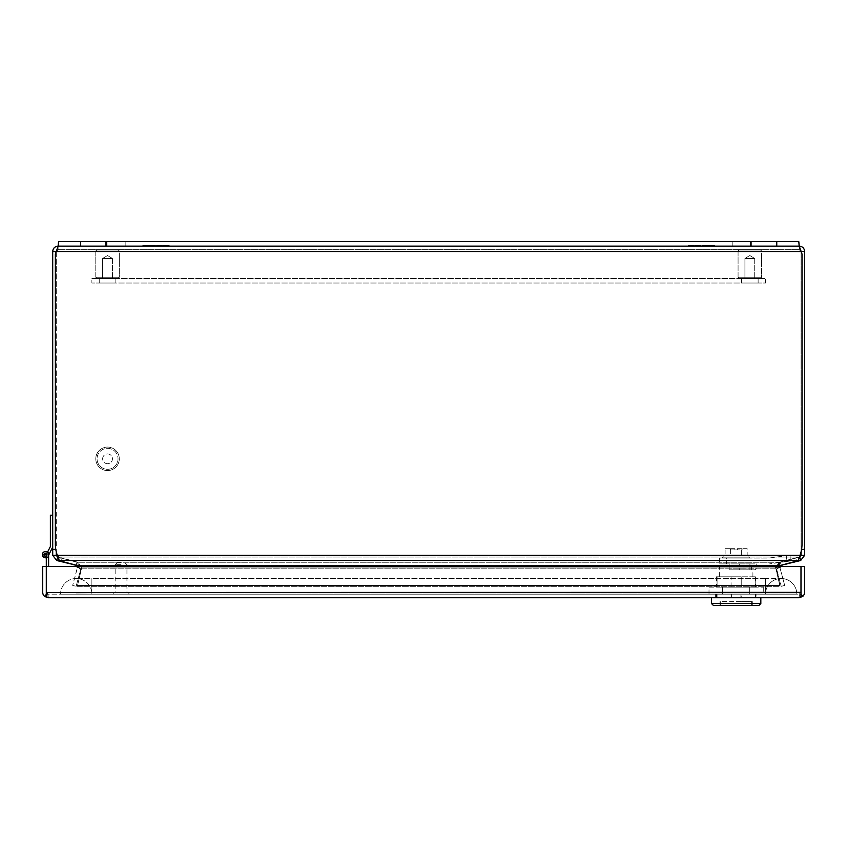 <?xml version="1.0" encoding="UTF-8"?>
<svg xmlns="http://www.w3.org/2000/svg" width="847" height="847" viewBox="0 0 847 847"><rect width="100%" height="100%" fill="white"/><g stroke="black" fill="none" stroke-linecap="round" stroke-linejoin="round"><path stroke-width="0.64" stroke-dasharray="4.24 3.18" d="M765.487 578.501L91.878 578.501L91.878 594.171L60.539 594.171A15.67 15.67 0 0 1 76.209 578.501A15.67 15.67 0 0 1 91.878 594.171A15.67 15.67 0 0 0 76.209 578.501A15.67 15.67 0 0 0 60.539 594.171L765.487 594.171A15.67 15.67 0 0 1 781.156 578.501A15.67 15.67 0 0 1 796.815 594.171L765.487 594.171L796.815 594.171A15.67 15.67 0 0 0 781.156 578.501A15.67 15.67 0 0 0 765.487 594.171L91.878 594.171L91.878 578.501L91.878 594.171L91.878 578.501L76.209 578.501L765.487 578.501L765.487 594.171L765.487 578.501L765.487 594.171L765.487 578.501L781.156 578.501L765.487 578.501M91.878 594.107L796.752 594.043L91.878 594.107M765.55 594.043L796.752 594.043L765.55 594.043M91.815 594.107L76.209 593.916L91.815 594.107M52.705 547.098L52.705 515.209L52.705 547.098L48.618 554.679L48.618 556.458L48.618 554.679A3.134 3.134 0 0 0 45.632 551.545A3.134 3.134 0 0 0 42.361 554.383A3.134 3.134 0 0 0 45.05 557.781A3.134 3.134 0 0 1 42.361 554.383A3.134 3.134 0 0 1 45.632 551.545A3.134 3.134 0 0 1 48.618 554.679A3.134 3.134 0 0 0 45.632 551.545A3.134 3.134 0 0 0 42.361 554.383A3.134 3.134 0 0 0 45.05 557.781A3.134 3.134 0 0 1 42.361 554.383A3.134 3.134 0 0 1 45.632 551.545A3.134 3.134 0 0 1 48.618 554.679A3.134 3.134 0 0 0 45.632 551.545A3.134 3.134 0 0 0 42.361 554.383A3.134 3.134 0 0 0 45.05 557.781A3.134 3.134 0 0 1 42.361 554.383A3.134 3.134 0 0 1 45.632 551.545A3.134 3.134 0 0 1 48.618 554.679A3.134 3.134 0 0 0 45.632 551.545A3.134 3.134 0 0 0 42.361 554.383A3.134 3.134 0 0 0 45.05 557.781A3.134 3.134 0 0 1 42.361 554.383A3.134 3.134 0 0 1 45.632 551.545A3.134 3.134 0 0 1 48.618 554.679A3.134 3.134 0 0 0 45.632 551.545A3.134 3.134 0 0 0 42.361 554.383A3.134 3.134 0 0 0 45.05 557.781A3.134 3.134 0 0 1 42.361 554.383A3.134 3.134 0 0 1 45.632 551.545A3.134 3.134 0 0 1 48.618 554.679A3.134 3.134 0 0 0 45.632 551.545A3.134 3.134 0 0 0 42.361 554.383A3.134 3.134 0 0 0 45.05 557.781A3.134 3.134 0 0 1 42.361 554.383A3.134 3.134 0 0 1 45.632 551.545A3.134 3.134 0 0 1 48.618 554.679A3.134 3.134 0 0 0 45.632 551.545A3.134 3.134 0 0 0 42.361 554.383A3.134 3.134 0 0 0 45.05 557.781A3.134 3.134 0 0 1 42.361 554.383A3.134 3.134 0 0 1 45.632 551.545A3.134 3.134 0 0 1 48.618 554.679A3.134 3.134 0 0 0 45.632 551.545A3.134 3.134 0 0 0 42.361 554.383A3.134 3.134 0 0 0 45.05 557.781A3.134 3.134 0 0 1 42.361 554.383A3.134 3.134 0 0 1 45.632 551.545A3.134 3.134 0 0 1 48.618 554.679L48.618 566.41M46.289 592.349L46.289 594.425C47.771 594.509 48.374 595.61 48.088 597.738L44.563 596.404A5.389 5.389 0 0 1 42.731 592.349L42.731 566.41L46.299 566.41L46.299 592.349L46.299 566.41L800.987 566.41L46.299 566.41L46.299 592.349L48.099 594.171L799.176 594.171L48.11 594.171L46.299 592.349L46.299 566.41L46.299 594.171L48.618 594.171L46.299 594.171L46.299 557.697L47.051 554.679A1.567 1.567 0 0 0 45.494 553.112A1.567 1.567 0 0 0 43.917 554.637A1.567 1.567 0 0 0 45.431 556.235L45.05 557.781A3.134 3.134 0 0 1 42.361 554.383A3.134 3.134 0 0 1 45.632 551.545A3.134 3.134 0 0 1 48.618 554.679L48.618 556.458A3.6 3.6 0 0 1 46.299 558.184A3.6 3.6 0 0 0 48.618 556.458A3.6 3.6 0 0 1 46.299 558.184A3.6 3.6 0 0 0 48.618 556.458A3.6 3.6 0 0 1 46.299 558.184A3.6 3.6 0 0 0 48.618 556.458A3.6 3.6 0 0 1 46.299 558.184A3.6 3.6 0 0 0 48.618 556.458A3.6 3.6 0 0 1 46.299 558.184A3.6 3.6 0 0 0 48.618 556.458A3.6 3.6 0 0 1 46.299 558.184A3.6 3.6 0 0 0 48.618 556.458A3.6 3.6 0 0 1 46.299 558.184A3.6 3.6 0 0 0 48.618 556.458A3.6 3.6 0 0 1 46.299 558.184A3.6 3.6 0 0 0 48.618 556.458A3.6 3.6 0 0 1 46.299 558.184A3.6 3.6 0 0 0 48.618 556.458M46.299 557.697L47.051 554.679A1.567 1.567 0 0 0 45.494 553.112A1.567 1.567 0 0 0 43.917 554.637A1.567 1.567 0 0 0 45.431 556.235L45.05 557.781L45.431 556.235A1.567 1.567 0 0 1 43.917 554.637A1.567 1.567 0 0 1 45.494 553.112A1.567 1.567 0 0 1 47.051 554.679A1.567 1.567 0 0 0 45.494 553.112A1.567 1.567 0 0 0 43.917 554.637A1.567 1.567 0 0 0 45.431 556.235A1.567 1.567 0 0 1 43.917 554.637A1.567 1.567 0 0 1 45.494 553.112A1.567 1.567 0 0 1 47.051 554.679A1.567 1.567 0 0 0 45.494 553.112A1.567 1.567 0 0 0 43.917 554.637A1.567 1.567 0 0 0 45.431 556.235A1.567 1.567 0 0 1 43.917 554.637A1.567 1.567 0 0 1 45.494 553.112A1.567 1.567 0 0 1 47.051 554.679A1.567 1.567 0 0 0 45.494 553.112A1.567 1.567 0 0 0 43.917 554.637A1.567 1.567 0 0 0 45.431 556.235A1.567 1.567 0 0 1 43.917 554.637A1.567 1.567 0 0 1 45.494 553.112A1.567 1.567 0 0 1 47.051 554.679A1.567 1.567 0 0 0 45.494 553.112A1.567 1.567 0 0 0 43.917 554.637A1.567 1.567 0 0 0 45.431 556.235A1.567 1.567 0 0 1 43.917 554.637A1.567 1.567 0 0 1 45.494 553.112A1.567 1.567 0 0 1 47.051 554.679A1.567 1.567 0 0 0 45.494 553.112A1.567 1.567 0 0 0 43.917 554.637A1.567 1.567 0 0 0 45.431 556.235A1.567 1.567 0 0 1 43.917 554.637A1.567 1.567 0 0 1 45.494 553.112A1.567 1.567 0 0 1 47.051 554.679A1.567 1.567 0 0 0 45.494 553.112A1.567 1.567 0 0 0 43.917 554.637A1.567 1.567 0 0 0 45.431 556.235A1.567 1.567 0 0 1 43.917 554.637A1.567 1.567 0 0 1 45.494 553.112A1.567 1.567 0 0 1 47.051 554.679A1.567 1.567 0 0 0 45.494 553.112A1.567 1.567 0 0 0 43.917 554.637A1.567 1.567 0 0 0 45.431 556.235L45.05 557.781L45.431 556.235A1.567 1.567 0 0 1 43.917 554.637A1.567 1.567 0 0 1 45.494 553.112A1.567 1.567 0 0 1 47.051 554.679L46.299 557.697A3.134 3.134 0 0 0 47.75 556.839A3.134 3.134 0 0 1 42.35 554.679A3.134 3.134 0 0 1 46.32 551.651A3.134 3.134 0 0 0 42.35 554.679A3.134 3.134 0 0 0 45.484 557.813A3.134 3.134 0 0 1 42.35 554.679A3.134 3.134 0 0 1 46.32 551.651A3.134 3.134 0 0 0 42.35 554.679A3.134 3.134 0 0 0 45.484 557.813A3.134 3.134 0 0 1 42.35 554.679A3.134 3.134 0 0 1 46.32 551.651A3.134 3.134 0 0 0 42.35 554.679A3.134 3.134 0 0 0 45.484 557.813A3.134 3.134 0 0 1 42.35 554.679A3.134 3.134 0 0 1 46.32 551.651A3.134 3.134 0 0 0 42.35 554.679A3.134 3.134 0 0 0 45.484 557.813A3.134 3.134 0 0 1 42.35 554.679A3.134 3.134 0 0 1 46.32 551.651A3.134 3.134 0 0 0 42.35 554.679A3.134 3.134 0 0 0 45.484 557.813A3.134 3.134 0 0 1 42.35 554.679A3.134 3.134 0 0 1 46.32 551.651A3.134 3.134 0 0 0 42.35 554.679A3.134 3.134 0 0 0 45.484 557.813A3.134 3.134 0 0 1 42.35 554.679A3.134 3.134 0 0 1 46.32 551.651A3.134 3.134 0 0 0 42.35 554.679A3.134 3.134 0 0 0 45.484 557.813A3.134 3.134 0 0 1 42.35 554.679A3.134 3.134 0 0 1 46.32 551.651A3.134 3.134 0 0 0 42.35 554.679A3.134 3.134 0 0 0 47.75 556.839A3.134 3.134 0 0 1 45.484 557.813A3.134 3.134 0 0 0 47.75 556.839A3.134 3.134 0 0 1 45.484 557.813A3.134 3.134 0 0 0 47.75 556.839A3.134 3.134 0 0 1 45.484 557.813A3.134 3.134 0 0 0 47.75 556.839A3.134 3.134 0 0 1 45.484 557.813A3.134 3.134 0 0 0 47.75 556.839A3.134 3.134 0 0 1 45.484 557.813A3.134 3.134 0 0 0 47.75 556.839A3.134 3.134 0 0 1 45.484 557.813A3.134 3.134 0 0 0 47.75 556.839A3.134 3.134 0 0 1 45.484 557.813A3.134 3.134 0 0 0 47.75 556.839L48.935 554.51L47.75 556.839A3.134 3.134 0 0 1 42.35 554.679A3.134 3.134 0 0 1 46.32 551.651A3.134 3.134 0 0 0 42.361 554.457A3.134 3.134 0 0 0 45.05 557.781M121.057 564.716L115.16 564.716L121.057 564.716M121.057 592.222L113.223 592.222L121.057 592.222M121.057 562.842L117.045 562.842L121.057 562.842M121.057 594.171L113.223 594.171L121.057 594.171M731.406 594.171L715.397 594.171L740.881 594.171L731.406 594.171L731.406 597.738L715.397 597.738L715.397 594.171L715.397 597.738L731.406 597.738L731.406 594.171M756.879 594.171L740.881 594.171L756.879 594.171L756.879 597.738L756.879 594.171M731.406 597.738L740.881 597.738L740.881 594.171L740.881 597.738L756.879 597.738L731.406 597.738M44.563 596.404L46.289 594.425C47.792 594.446 48.385 595.557 48.088 597.738L799.176 597.738L799.176 594.171L800.987 592.349L799.176 594.171L799.176 597.738L802.734 596.404A5.389 5.389 0 0 0 804.565 592.349L804.565 566.41L800.997 566.41L800.987 592.349L800.997 566.41L800.987 592.349L800.987 566.41L46.299 566.41M799.187 597.738C798.89 595.557 799.494 594.446 800.987 594.425C799.504 594.446 798.901 595.557 799.197 597.738L799.176 594.171L799.187 597.738C798.912 595.557 799.504 594.456 800.997 594.425C799.494 594.456 798.89 595.557 799.187 597.738L800.987 596.404L800.987 592.349L800.987 594.425L800.987 592.349L46.31 592.349L46.299 594.425L46.299 592.349L800.987 592.349L800.997 594.425L802.734 596.404M48.11 597.738C48.406 595.557 47.803 594.456 46.299 594.425L46.299 596.404L46.299 594.425C47.803 594.446 48.406 595.557 48.11 597.738L48.11 594.171L48.11 597.738L48.11 594.171L48.11 597.738L48.099 594.171L48.099 597.738L46.299 596.404L46.299 592.349L800.987 592.349M99.237 278.525L99.237 283.036L115.838 283.036L99.237 283.036L115.838 283.036L99.237 283.036L99.237 278.525L115.838 278.525L115.838 283.036L115.838 278.525L99.237 278.525M741.517 278.525L741.517 283.036L758.129 283.036L741.517 283.036L758.129 283.036L741.517 283.036L741.517 278.525L758.129 278.525L758.129 283.036L758.129 278.525L741.517 278.525M91.878 278.525L765.487 278.525L91.878 278.525L91.878 283.036L765.487 283.036L765.487 278.525L765.487 283.036L91.878 283.036L91.878 278.525M105.579 241.617L105.579 246.128L125.165 246.128L105.579 246.128L125.165 246.128L105.579 246.128L105.579 241.617L125.165 241.617L125.165 246.128L125.165 241.617L105.579 241.617M732.2 241.617L732.2 246.128L751.776 246.128L732.2 246.128L751.776 246.128L732.2 246.128L732.2 241.617L751.776 241.617L751.776 246.128L751.776 241.617L732.2 241.617M80.603 241.617L798.795 241.617L58.57 241.617L58.57 246.128L58.57 241.617L798.795 241.617L798.795 246.128L58.57 246.128L798.795 246.128L58.57 246.128L798.795 246.128L58.57 246.128L58.57 241.617L80.603 241.617L80.603 246.128M707.118 246.128L707.118 245.503L714.572 245.503L710.125 245.503L710.125 246.128L688.135 246.128L714.572 246.128L688.135 245.503L688.135 246.128L688.135 245.503L696.53 245.503L696.53 246.128M695.588 246.128L695.588 245.503L714.572 245.503L714.572 246.128M696.53 245.503L704.048 245.503L704.048 246.128L704.048 245.503L707.118 245.503M688.135 245.503L688.135 246.128M692.581 245.503L692.581 246.128L692.581 245.503M699.283 245.503L699.283 246.128L699.283 245.503M703.423 245.503L703.423 246.128L703.423 245.503M714.572 245.503L706.176 245.503L706.176 246.128M706.176 245.503L698.659 245.503L698.659 246.128L698.659 245.503L695.588 245.503M95.785 458.82A11.752 11.752 0 0 0 107.537 470.572A11.752 11.752 0 0 0 119.289 458.82A11.752 11.752 0 0 1 107.537 470.572A11.752 11.752 0 0 1 95.785 458.82A11.752 11.752 0 0 1 107.537 447.068A11.752 11.752 0 0 1 119.289 458.82A11.752 11.752 0 0 0 107.537 447.068A11.752 11.752 0 0 0 95.785 458.82M97.045 458.82A10.492 10.492 0 0 0 107.537 469.312A10.492 10.492 0 0 0 118.029 458.82A10.492 10.492 0 0 1 107.537 469.312A10.492 10.492 0 0 1 97.045 458.82A10.492 10.492 0 0 1 107.537 448.328A10.492 10.492 0 0 1 118.029 458.82A10.492 10.492 0 0 0 107.537 448.328A10.492 10.492 0 0 0 97.045 458.82M102.646 458.82A4.891 4.891 0 0 1 107.537 453.928A4.891 4.891 0 0 1 112.429 458.82A4.891 4.891 0 0 1 107.537 463.711A4.891 4.891 0 0 1 102.646 458.82A4.891 4.891 0 0 1 107.537 453.928A4.891 4.891 0 0 1 112.429 458.82A4.891 4.891 0 0 1 107.537 463.711A4.891 4.891 0 0 1 102.646 458.82M119.289 277.265L95.785 277.265L95.785 250.956L119.289 250.956L95.785 250.956L119.289 250.956L95.785 250.956L97.045 249.696L118.029 249.696L119.289 250.956L119.289 277.265L95.785 277.265L119.289 277.265L119.289 250.956L118.029 249.696L97.045 249.696L118.029 249.696L97.045 249.696L95.785 250.956L95.785 277.265L119.289 277.265L118.029 278.525L97.045 278.525L95.785 277.265L97.045 278.525L118.029 278.525L97.045 278.525L118.029 278.525L119.289 277.265M112.429 278.525L112.429 258.473L102.646 258.473L112.429 258.473L102.646 258.473L112.429 258.473L107.537 255.529L102.646 258.473L102.646 278.525L112.429 278.525L102.646 278.525L102.646 258.473L107.537 255.529L112.429 258.473L112.429 278.525L102.646 278.525L112.429 278.525M798.795 241.617L798.795 246.128L798.795 241.617M150.247 246.128L150.247 245.503L142.783 245.503L147.23 245.503L147.23 246.128L169.231 246.128L142.783 246.128L169.231 245.503L169.231 246.128L169.231 245.503L160.835 245.503L160.835 246.128M161.777 246.128L161.777 245.503L142.783 245.503L142.783 246.128M160.835 245.503L153.318 245.503L153.318 246.128L153.318 245.503L150.247 245.503M169.231 245.503L169.231 246.128M164.784 245.503L164.784 246.128L164.784 245.503M158.071 245.503L158.071 246.128L158.071 245.503M153.942 245.503L153.942 246.128L153.942 245.503M142.783 245.503L151.179 245.503L151.179 246.128M151.179 245.503L158.707 245.503L158.707 246.128L158.707 245.503L161.777 245.503M801.082 551.831L801.082 251.517L804.65 251.517C804.332 248.245 802.533 246.445 799.261 246.128L799.261 249.696L58.094 249.696L799.261 249.696L801.082 251.517L799.261 249.696L801.071 251.517L799.261 249.696L799.261 246.128L802.014 254.058L802.014 543.954A33.753 33.753 0 0 1 800.044 555.304A33.753 33.753 0 0 0 802.014 543.954L802.014 254.058L801.071 251.517L56.283 251.517L58.094 249.696L56.283 251.517L58.094 249.696L56.283 251.517L55.351 254.058L56.283 251.517L55.351 254.058L55.351 543.954A33.753 33.753 0 0 0 57.31 555.304A33.753 33.753 0 0 1 55.351 543.954A33.753 33.753 0 0 0 57.31 555.304L59.057 557.051A17.607 4.553 0 0 0 61.228 557.771A17.607 4.553 0 0 1 59.057 557.051L59.057 560.502L59.057 557.051L798.308 557.051L800.044 555.304A33.753 33.753 0 0 0 802.014 543.954L802.014 254.058L801.071 251.517L56.283 251.517L58.094 246.128C54.822 246.445 53.033 248.245 52.705 251.517L52.705 549.375L56.283 549.375L56.283 551.831M801.569 549.375L801.082 555.304L799.727 557.051L797.069 557.771L799.695 557.061L798.308 560.502L798.308 557.051L800.044 555.304L57.31 555.304L59.057 557.051L798.308 557.051A17.607 4.553 0 0 1 796.127 557.771L779.42 562.249L796.127 557.771A17.607 4.553 0 0 0 798.308 557.051L798.308 560.502L59.057 560.502L56.283 555.304L56.283 251.517L801.071 251.517M804.65 251.517L804.65 549.375L801.082 549.375L801.082 251.538M56.283 251.538L55.786 549.375M804.65 549.375L804.65 555.304L801.082 555.304M52.705 251.517L56.283 251.517M56.283 555.304L52.705 555.304L52.705 549.375M80.041 566.41L81.788 567.405L77.342 586.336L780.013 586.336L775.566 567.31L779.42 562.249L779.42 565.69L779.42 562.249L775.566 567.31L780.013 586.336L77.342 586.336L81.788 567.31L77.935 562.249L61.228 557.771L77.935 562.249L77.935 565.69L61.228 561.222L61.228 557.771L61.228 561.222A17.607 4.553 0 0 1 59.057 560.502M799.727 557.051L800.659 560.502L781.283 565.69L780.362 562.249L776.371 567.31L780.362 562.249L797.069 557.771L780.362 562.249L781.167 565.224M59.512 560.682L60.296 557.771L57.628 557.051L76.992 562.249L60.296 557.771L59.364 561.222L56.707 560.502L57.628 557.051M81.767 567.448L77.935 562.249L77.935 565.69L81.788 567.31L81.577 568.845L775.778 568.845L775.778 567.924L775.778 568.845L81.577 568.845L81.767 567.448M780.267 566.41L779.939 567.405L776.371 567.31L776.551 568.845L776.371 567.31L779.939 567.405L781.283 565.69M800.659 560.502L804.65 555.304M777.324 566.41L775.778 567.924L775.566 567.31L779.42 565.69L796.127 561.222L796.127 557.771L796.127 561.222A17.607 4.553 0 0 0 798.308 560.502M52.705 555.304L56.707 560.502M76.198 565.224L76.992 562.249L80.994 567.31L80.804 568.845L80.994 567.31L76.992 562.249L76.071 565.69L59.364 561.222M58.094 246.128L58.094 249.696L58.094 246.128M776.551 568.845L781.241 586.336L776.551 568.845L779.939 567.405L776.551 568.845M76.071 565.69L77.416 567.405L80.994 567.31L77.416 567.405L77.088 566.41M76.124 586.336L80.804 568.845L76.124 586.336L72.673 585.415L77.416 567.405L80.804 568.845L77.363 567.924L72.673 585.415L76.124 586.336M81.577 567.924L77.342 586.336L81.577 567.924L775.778 567.924L780.013 585.415L77.342 585.415L780.013 585.415L775.778 567.924L81.577 567.924M780.013 586.336L780.013 585.415L780.013 586.336M781.241 586.336L784.693 585.415L781.241 586.336M780.002 567.924L784.693 585.415L780.002 567.924M45.484 556.087A1.408 1.408 0 0 0 46.892 554.679A1.408 1.408 0 0 0 45.484 553.26A1.408 1.408 0 0 0 44.076 554.679A1.408 1.408 0 0 0 45.484 556.087M47.04 554.552L47.623 551.969A3.452 3.452 0 0 1 48.935 554.51A3.452 3.452 0 0 0 47.623 551.969L50.375 546.58L50.375 515.209L52.705 515.209M47.623 551.969L47.623 551.969A3.452 3.452 0 0 1 48.935 554.51A3.452 3.452 0 0 0 47.623 551.969A3.452 3.452 0 0 1 48.935 554.51A3.452 3.452 0 0 0 47.623 551.969A3.452 3.452 0 0 1 48.935 554.51A3.452 3.452 0 0 0 47.623 551.969A3.452 3.452 0 0 1 48.935 554.51A3.452 3.452 0 0 0 47.623 551.969A3.452 3.452 0 0 1 48.935 554.51A3.452 3.452 0 0 0 47.623 551.969A3.452 3.452 0 0 1 48.935 554.51A3.452 3.452 0 0 0 47.623 551.969A3.452 3.452 0 0 1 48.935 554.51A3.452 3.452 0 0 0 47.623 551.969A3.452 3.452 0 0 1 48.935 554.51A3.452 3.452 0 0 0 47.623 551.969A3.452 3.452 0 0 1 48.935 554.51M47.485 552.255L46.924 555.166M46.86 555.431A1.567 1.567 0 0 0 46.881 555.388A1.567 1.567 0 0 1 44.838 556.098A1.567 1.567 0 0 1 44.044 554.076A1.567 1.567 0 0 1 46.024 553.207L46.32 551.651L46.024 553.207A1.567 1.567 0 0 0 45.484 553.112M46.024 553.207A1.567 1.567 0 0 0 44.044 554.076A1.567 1.567 0 0 0 44.838 556.098A1.567 1.567 0 0 0 46.881 555.388A1.567 1.567 0 0 1 44.838 556.098A1.567 1.567 0 0 1 44.044 554.076A1.567 1.567 0 0 1 46.024 553.207A1.567 1.567 0 0 0 44.044 554.076A1.567 1.567 0 0 0 44.838 556.098A1.567 1.567 0 0 0 46.881 555.388A1.567 1.567 0 0 1 44.838 556.098A1.567 1.567 0 0 1 44.044 554.076A1.567 1.567 0 0 1 46.024 553.207A1.567 1.567 0 0 0 44.044 554.076A1.567 1.567 0 0 0 44.838 556.098A1.567 1.567 0 0 0 46.881 555.388A1.567 1.567 0 0 1 44.838 556.098A1.567 1.567 0 0 1 44.044 554.076A1.567 1.567 0 0 1 46.024 553.207A1.567 1.567 0 0 0 44.044 554.076A1.567 1.567 0 0 0 44.838 556.098A1.567 1.567 0 0 0 46.881 555.388A1.567 1.567 0 0 1 44.838 556.098A1.567 1.567 0 0 1 44.044 554.076A1.567 1.567 0 0 1 46.024 553.207A1.567 1.567 0 0 0 44.044 554.076A1.567 1.567 0 0 0 44.838 556.098A1.567 1.567 0 0 0 46.881 555.388A1.567 1.567 0 0 1 44.838 556.098A1.567 1.567 0 0 1 44.044 554.076A1.567 1.567 0 0 1 46.024 553.207A1.567 1.567 0 0 0 44.044 554.076A1.567 1.567 0 0 0 44.838 556.098A1.567 1.567 0 0 0 46.881 555.388A1.567 1.567 0 0 1 44.838 556.098A1.567 1.567 0 0 1 44.044 554.076A1.567 1.567 0 0 1 46.024 553.207A1.567 1.567 0 0 0 44.044 554.076A1.567 1.567 0 0 0 44.838 556.098A1.567 1.567 0 0 0 46.881 555.388A1.567 1.567 0 0 1 44.838 556.098A1.567 1.567 0 0 1 44.044 554.076A1.567 1.567 0 0 1 46.024 553.207A1.567 1.567 0 0 0 44.044 554.076A1.567 1.567 0 0 0 44.838 556.098A1.567 1.567 0 0 0 46.881 555.388A1.567 1.567 0 0 1 44.838 556.098A1.567 1.567 0 0 1 44.044 554.076A1.567 1.567 0 0 1 46.024 553.207M761.569 277.265L738.076 277.265L738.076 250.956L761.569 250.956L738.076 250.956L761.569 250.956L738.076 250.956L739.325 249.696L760.32 249.696L761.569 250.956L761.569 277.265L738.076 277.265L761.569 277.265L761.569 250.956L760.32 249.696L739.325 249.696L760.32 249.696L739.325 249.696L738.076 250.956L738.076 277.265L761.569 277.265L760.32 278.525L739.325 278.525L738.076 277.265L739.325 278.525L760.32 278.525L739.325 278.525L760.32 278.525L761.569 277.265M754.719 278.525L754.719 258.473L744.926 258.473L754.719 258.473L744.926 258.473L754.719 258.473L749.817 255.529L744.926 258.473L744.926 278.525L754.719 278.525L744.926 278.525L744.926 258.473L749.817 255.529L754.719 258.473L754.719 278.525L744.926 278.525L754.719 278.525M725.106 548.676L734.889 548.676L730.188 548.676L730.188 549.925L734.889 549.925L734.889 548.676L734.889 549.925L730.188 549.925L730.188 548.676L734.889 548.676L725.106 548.676L725.106 554.997L747.17 554.997L725.18 554.944L722.512 557.146L722.512 558.078L749.764 558.078L722.512 558.078M747.17 548.676L741.654 548.676L747.17 548.676L747.17 554.997L749.764 557.146L722.512 557.146L749.764 557.146L749.764 558.078M736.138 576.807L719.378 576.807L741.22 576.807L741.22 587.151L731.067 587.151L731.067 576.807L752.898 576.807L736.138 576.807M751.374 569.798L751.374 563.901L719.378 563.901L729.151 563.901L729.151 569.798L754.317 569.798L729.151 569.798L729.151 563.901L719.378 563.901L745.011 563.901L736.138 563.901L743.973 563.901L739.685 563.901L739.685 569.798M736.138 587.151L755.217 587.151L741.22 587.151L741.22 576.807L755.873 576.807L716.403 576.807L731.067 576.807L731.067 587.151L717.07 587.151L736.138 587.151M741.22 594.171L755.217 594.171L741.22 594.171L741.22 597.738L755.217 597.738L755.217 594.171L755.873 594.171L755.217 594.171L755.217 597.738L755.873 597.738L741.22 597.738L741.22 594.171M736.138 597.738L741.22 597.738L731.067 597.738L731.067 594.171L717.07 594.171L731.067 594.171L731.067 597.738L736.138 597.738L711.448 597.738L760.828 597.738L736.138 597.738M760.828 603.509L711.448 603.509M758.954 605.383L713.333 605.383M736.138 601.624L752.305 601.624L736.138 601.624M736.138 605.383L751.628 605.383L751.628 601.624L720.649 601.624L751.628 601.624L751.628 605.383L719.971 605.383L736.138 605.383M742.088 549.925L742.088 548.676L737.398 548.676L742.088 548.676L742.088 549.925L737.398 549.925L742.088 549.925M737.398 549.925L737.398 548.676L737.398 549.925L737.398 548.676L741.654 548.676L737.398 548.676L737.398 549.925L734.889 549.925L737.398 549.925M734.889 548.676L734.889 549.925L734.889 548.676M730.622 548.676L730.622 554.997L730.622 548.676M730.76 554.944L741.517 554.944L730.76 554.944M741.654 554.997L741.654 548.676L741.654 554.997M725.18 554.944L730.559 554.944L725.18 554.944M747.107 554.944L741.728 554.944L747.107 554.944M751.374 563.901L739.685 563.901M749.923 563.901L756.191 563.901L749.923 563.901L749.923 569.798L749.923 563.901M717.07 576.807L717.07 587.151L716.403 587.151L717.07 587.151L717.07 576.807M755.217 576.807L755.217 587.151L755.873 587.151L755.217 587.151L755.217 576.807M756.191 567.913A1.885 1.885 0 0 1 754.317 569.798A1.885 1.885 0 0 0 756.191 567.913L756.191 563.901L756.191 567.913M790.315 560.979L786.567 561.508L790.315 560.979L790.06 555.134L786.312 555.653L790.06 555.134L790.315 560.979M786.567 561.508L769.51 563.901L786.567 561.508L786.312 555.653L786.567 561.508M709.003 587.151L763.274 587.151L709.003 587.151L709.003 594.171L749.711 594.171L749.711 587.151L749.711 594.171L709.003 594.171M722.576 587.151L722.576 594.171L722.576 587.151M763.274 587.151L763.274 594.171L749.711 594.171L763.274 594.171M717.07 594.171L716.403 594.171L717.07 594.171L717.07 597.738L731.067 597.738L717.07 597.738L717.07 594.171M717.07 597.738L716.403 597.738L717.07 597.738M720.649 601.624L720.649 605.383L720.649 601.624M751.628 605.383L720.649 605.383L751.628 605.383M719.378 558.078L719.378 563.901L719.378 558.078L726.588 558.078L726.588 563.901L726.588 558.078L769.097 558.078L786.312 555.653L769.097 558.078L719.378 558.078M106.669 241.617L106.669 246.128M750.696 241.617L750.696 246.128M776.763 241.617L776.763 246.128M57.31 555.304L800.044 555.304L57.31 555.304M779.42 562.249L77.935 562.249L779.42 562.249M797.853 560.682L797.99 561.222M77.935 565.69L779.42 565.69M44.383 554.679L46.574 554.679L44.383 554.679M46.892 554.679A1.408 1.408 0 0 0 45.484 553.26A1.408 1.408 0 0 0 44.076 554.679M125.06 562.842L126.944 564.716L126.944 592.222M128.882 592.222L128.882 594.171M117.045 562.842L115.16 564.716L115.16 592.222M113.223 592.222L113.223 594.171M719.378 576.807L719.378 563.901M743.973 569.798L743.973 563.901M752.305 601.624L752.305 605.383M752.898 576.807L752.898 569.798M716.403 576.807L716.403 587.151M755.873 576.807L755.873 587.151M755.873 594.171L755.873 597.738M716.403 594.171L716.403 597.738M719.971 601.624L719.971 605.383"/><path stroke-width="1.27" d="M52.705 547.098L48.618 555.134L48.618 556.458M48.618 566.41L48.618 554.679A3.134 3.134 0 0 0 45.632 551.545A3.134 3.134 0 0 0 42.361 554.383A3.134 3.134 0 0 0 45.05 557.781L45.431 556.235A1.567 1.567 0 0 1 43.917 554.637A1.567 1.567 0 0 1 45.494 553.112A1.567 1.567 0 0 1 47.051 554.679L46.299 557.697A3.134 3.134 0 0 1 45.05 557.781M800.987 592.508L800.987 566.41L46.299 566.41L46.299 592.349L46.299 557.697M46.299 592.349L46.299 596.404L48.099 597.738L799.187 597.738L802.734 596.404A5.389 5.389 0 0 0 804.565 592.349L804.565 566.41L800.997 566.41L800.997 592.349L46.299 592.498M799.187 597.738L800.987 596.404L800.987 592.349L800.987 594.435L802.734 596.404M48.099 597.738L44.563 596.404A5.389 5.389 0 0 1 42.731 592.349L42.731 566.41L46.299 566.41M46.289 592.349L46.289 594.425L44.563 596.404M56.283 551.831L56.283 555.304L57.628 557.051L57.31 555.304A33.753 33.753 0 0 1 55.351 543.954L55.351 254.058L56.283 251.517L52.705 251.517C53.033 248.245 54.822 246.445 58.094 246.128L58.57 241.617L798.795 241.617L799.261 246.128L58.094 246.128L56.283 251.538M800.902 250.744L802.014 254.058L802.014 543.954A33.753 33.753 0 0 1 800.044 555.304L799.695 557.061L801.082 555.304L801.082 551.831M801.082 251.538L804.65 251.517L804.65 549.375L801.569 549.375M801.082 555.304L804.65 555.304L804.65 549.375M52.705 251.517L52.705 555.304L56.283 555.304M57.628 557.051L56.707 560.502L52.705 555.304M57.31 555.304L59.057 560.502L798.308 560.502L800.044 555.304L57.31 555.304M56.283 251.517L801.071 251.517L799.261 246.128C802.533 246.445 804.332 248.245 804.65 251.517M798.308 560.502A17.607 4.553 0 0 1 796.127 561.222L779.42 565.69L77.935 565.69L80.041 566.41M77.935 565.69L61.228 561.222A17.607 4.553 0 0 1 59.057 560.502M781.167 565.224L800.659 560.502L799.727 557.051M804.65 555.304L800.659 560.502M56.707 560.502L76.198 565.224M777.324 566.41L779.42 565.69M781.283 565.69L779.939 567.405M77.416 567.405L76.071 565.69M46.892 554.679A1.408 1.408 0 0 1 45.484 556.087A1.408 1.408 0 0 1 44.076 554.679A1.408 1.408 0 0 1 45.484 553.26A1.408 1.408 0 0 1 46.892 554.679A1.408 1.408 0 0 0 45.484 553.26A1.408 1.408 0 0 0 44.076 554.679M52.705 515.209L50.375 515.209L50.375 546.58L47.623 551.969A3.452 3.452 0 0 1 48.935 554.51M46.924 555.166L47.04 554.552M45.484 553.112A1.567 1.567 0 0 0 44.976 556.151A1.567 1.567 0 0 0 46.86 555.431M711.448 597.738L711.448 603.509L760.828 603.509L760.828 597.738M711.448 603.509L713.333 605.383L758.954 605.383L760.828 603.509M776.763 241.617L776.763 246.128M750.696 241.617L750.696 246.128M106.669 241.617L106.669 246.128M80.603 241.617L80.603 246.128M52.705 549.375L55.786 549.375M797.99 561.222L797.853 560.682M59.512 560.682L59.364 561.222M46.574 554.679L44.383 554.679L46.574 554.679"/></g></svg>
